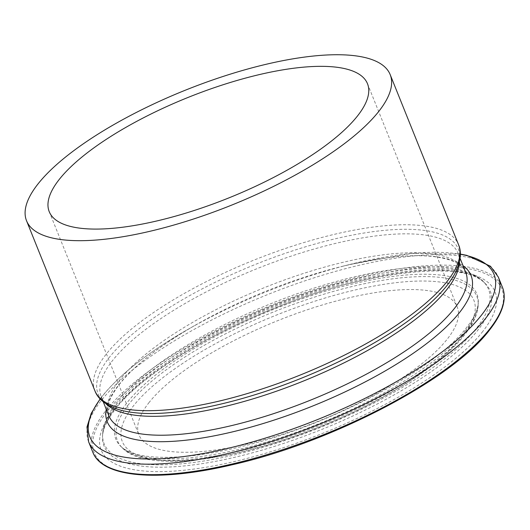 <?xml version="1.0" encoding="UTF-8"?>
<svg xmlns="http://www.w3.org/2000/svg" width="530" height="530" viewBox="0 0 530 530"><rect width="100%" height="100%" fill="white"/><g stroke="black" fill="none" stroke-linecap="round" stroke-linejoin="round"><path stroke-width="0.4" stroke-dasharray="2.65 1.99" d="M148.791 402.866A171.508 54.219 158.1 0 1 317.934 306.32A171.508 54.219 158.1 0 1 457.224 306.936A171.508 54.219 158.1 0 1 447.386 338.948A171.508 54.219 158.1 0 1 278.25 435.494A171.508 54.219 158.1 0 1 138.959 434.878A171.508 54.219 158.1 0 1 148.791 402.866M100.243 399.03A217.797 68.847 158.1 0 1 102.37 396.235A217.797 68.847 158.1 0 1 187.136 329.852A217.797 68.847 158.1 0 1 349.754 264.483L341.188 266.616C390.961 254.711 427.332 252.571 450.315 260.19C462.822 265.033 464.691 269.889 465.691 272.248A192.304 60.791 -21.9 0 0 309.513 271.552A192.304 60.791 -21.9 0 0 119.859 379.805A192.304 60.791 -21.9 0 0 108.835 415.699L107.928 407.438C108.59 401.157 112.406 393.479 119.389 384.382C134.375 365.541 159.51 345.898 194.802 325.466A196.054 61.977 158.1 0 1 341.188 266.616A196.054 61.977 158.1 0 1 463.087 265.769M106.232 409.22A196.054 61.977 158.1 0 1 118.495 385.217A196.054 61.977 158.1 0 1 194.802 325.466L187.136 329.852C147.777 352.529 119.283 374.882 101.654 396.904L100.124 398.904M115.984 407.232A208.071 65.773 158.1 0 1 307.426 294.561A208.071 65.773 158.1 0 1 484.751 283.007A208.071 65.773 158.1 0 1 478.232 329.693A208.071 65.773 158.1 0 1 259.402 450.878A208.071 65.773 158.1 0 1 102.522 436.66A208.071 65.773 158.1 0 1 115.984 407.232M116.017 405.145A207.144 65.481 158.1 0 1 306.612 292.977A207.144 65.481 158.1 0 1 483.148 281.47A207.144 65.481 158.1 0 1 476.656 327.951A207.144 65.481 158.1 0 1 258.799 448.599A207.144 65.481 158.1 0 1 102.621 434.441A207.144 65.481 158.1 0 1 116.017 405.145M482.863 331.356A212.265 67.105 158.1 0 1 225.475 463.538A212.265 67.105 158.1 0 1 113.314 410.458A212.265 67.105 158.1 0 1 370.702 278.276A212.265 67.105 158.1 0 1 482.863 331.356M92.823 452.256A220.798 69.801 158.1 0 1 105.49 411.048A220.798 69.801 158.1 0 1 323.234 286.756A220.798 69.801 158.1 0 1 502.546 287.551M489.296 329.978A219.659 69.437 158.1 0 1 222.951 466.758A219.659 69.437 158.1 0 1 106.881 411.837A219.659 69.437 158.1 0 1 373.233 275.057A219.659 69.437 158.1 0 1 489.296 329.978M88.609 441.775A220.798 69.801 158.1 0 1 101.27 400.567A220.798 69.801 158.1 0 1 319.02 276.276A220.798 69.801 158.1 0 1 498.333 277.071M105.854 403.688A192.304 60.791 158.1 0 1 101.243 396.811A192.304 60.791 158.1 0 1 112.267 360.917A192.304 60.791 158.1 0 1 301.921 252.664A192.304 60.791 158.1 0 1 458.099 253.353A192.304 60.791 158.1 0 1 459.53 261.515M103.237 401.78L101.243 396.811C101.329 400.594 107.02 404.801 118.322 409.438A194.126 61.367 158.1 0 1 109.2 357.578A194.126 61.367 158.1 0 1 333.191 239.288A194.126 61.367 158.1 0 1 454.508 274.288C459.457 263.125 460.656 256.142 458.099 253.353L460.093 258.322M94.903 390.815A195.954 61.944 158.1 0 1 106.139 354.239A195.954 61.944 158.1 0 1 299.384 243.932A195.954 61.944 158.1 0 1 458.523 244.641M465.665 332.383A193.635 61.215 158.1 0 1 287.505 437.237A193.635 61.215 158.1 0 1 122.483 447.996A193.635 61.215 158.1 0 1 128.552 404.542A193.635 61.215 158.1 0 1 332.197 291.758A193.635 61.215 158.1 0 1 478.192 304.995A193.635 61.215 158.1 0 1 465.665 332.383M462.995 335.609A189.442 59.883 158.1 0 1 233.286 453.574A189.442 59.883 158.1 0 1 133.182 406.205A189.442 59.883 158.1 0 1 362.898 288.24A189.442 59.883 158.1 0 1 462.995 335.609M465.698 330.296A194.556 61.507 158.1 0 1 286.69 435.653A194.556 61.507 158.1 0 1 120.88 446.459A194.556 61.507 158.1 0 1 126.975 402.8A194.556 61.507 158.1 0 1 331.594 289.479A194.556 61.507 158.1 0 1 478.285 302.782A194.556 61.507 158.1 0 1 465.698 330.296M460.351 254.089L411.585 253.459L349.754 264.483A217.797 68.847 158.1 0 1 460.358 254.268M483.148 281.47L484.751 283.007C468.394 261.363 370.397 268.617 277.038 307.314C205.514 335.218 140.205 376.644 115.288 409.259C106.98 420.085 102.727 429.214 102.522 436.66L102.621 434.441C103.29 424.093 108.107 413.314 117.064 402.111C148.075 361.327 235.896 311.719 320.358 286.154C396.175 262.734 461.975 259.832 483.148 281.47M367.495 83.74L457.224 306.936M122.483 447.996C144.716 472.23 233.319 462.193 320.08 426.862C383.939 401.415 441.397 364.991 464.969 334.404C473.23 324.009 477.643 314.204 478.192 304.995L478.285 302.782C477.543 310.467 473.694 318.623 466.744 327.255C435.607 369.436 328.527 426.445 239.408 447.062C219.837 451.798 201.851 454.912 185.44 456.403C161.928 458.397 144.081 457.191 131.891 452.772C126.955 450.944 123.285 448.837 120.88 446.459L122.483 447.996M49.237 211.682L138.959 434.878"/><path stroke-width="0.79" d="M378.943 111.194A195.954 61.944 158.1 0 1 185.692 221.507A195.954 61.944 158.1 0 1 26.553 220.798A195.954 61.944 158.1 0 1 37.789 184.221A195.954 61.944 158.1 0 1 231.04 73.915A195.954 61.944 158.1 0 1 390.179 74.624A195.954 61.944 158.1 0 1 378.943 111.194M59.068 179.67A171.508 54.219 158.1 0 1 228.211 83.124A171.508 54.219 158.1 0 1 367.495 83.74A171.508 54.219 158.1 0 1 357.664 115.752A171.508 54.219 158.1 0 1 188.521 212.298A171.508 54.219 158.1 0 1 49.237 211.682A171.508 54.219 158.1 0 1 59.068 179.67M103.237 401.78L108.835 415.699A192.304 60.791 -21.9 0 0 265.013 416.394A192.304 60.791 -21.9 0 0 454.66 308.142A192.304 60.791 -21.9 0 0 465.691 272.248L460.093 258.322M463.087 265.769A196.054 61.977 158.1 0 1 459.821 312.15A196.054 61.977 158.1 0 1 248.789 427.697A196.054 61.977 158.1 0 1 106.232 409.22M489.886 328.759A220.798 69.801 158.1 0 1 272.142 453.051A220.798 69.801 158.1 0 1 92.823 452.256C102.442 477.742 158.318 482.141 231.544 464.916C331.628 442.583 452.984 379.122 489.793 329.68C502.685 313.21 506.938 299.172 502.546 287.551A220.798 69.801 158.1 0 1 489.886 328.759M460.351 254.089L466.778 255.354L490.482 266.259L498.333 277.071A220.798 69.801 158.1 0 1 485.672 318.278A220.798 69.801 158.1 0 1 267.928 442.57A220.798 69.801 158.1 0 1 88.609 441.775L92.823 452.256M460.358 254.268A217.797 68.847 158.1 0 1 481.545 315.065A217.797 68.847 158.1 0 1 220.268 450.083A217.797 68.847 158.1 0 1 100.243 399.03M459.53 261.515A192.304 60.791 158.1 0 1 447.068 289.248A192.304 60.791 158.1 0 1 269.392 393.631A192.304 60.791 158.1 0 1 105.854 403.688M454.508 274.288A194.126 61.367 158.1 0 1 447.181 285.233A194.126 61.367 158.1 0 1 289.029 383.044A194.126 61.367 158.1 0 1 118.322 409.438C103.416 404.556 97.07 396.891 94.903 390.815A195.954 61.944 158.1 0 0 254.042 391.518A195.954 61.944 158.1 0 0 447.287 281.211A195.954 61.944 158.1 0 0 458.523 244.641C461.166 250.524 461.888 260.449 454.508 274.288M100.124 398.904L91.22 413.36L86.973 427.028L88.609 441.775M26.553 220.798L94.903 390.815M390.179 74.624L458.523 244.641M498.333 277.071L502.546 287.551"/></g></svg>
